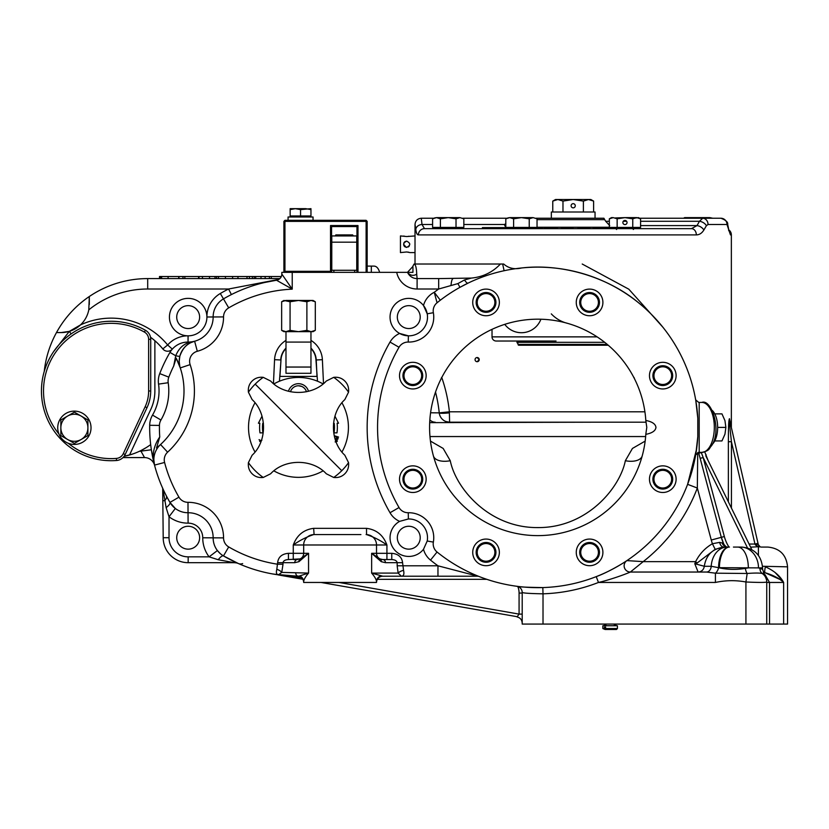 <?xml version="1.0" encoding="UTF-8"?>
<svg xmlns="http://www.w3.org/2000/svg" width="829" height="829" viewBox="0 0 829 829"><rect width="100%" height="100%" fill="white"/><g stroke="black" fill="none" stroke-linecap="round" stroke-linejoin="round"><path stroke-width="1.24" d="M645.822 434.075A108.226 108.226 0 0 1 645.812 434.344A108.226 108.226 0 0 0 645.822 434.075L646.796 427.401L645.822 420.738A108.226 108.226 0 0 0 645.812 420.458A108.226 108.226 0 0 1 645.822 420.738M645.812 434.344C652.164 433.121 655.552 430.8 655.957 427.401C655.552 424.002 652.164 421.692 645.812 420.458A108.226 108.226 0 0 0 534.342 319.238A108.226 108.226 0 0 0 429.588 427.401A108.226 108.226 0 0 0 534.342 535.565A108.226 108.226 0 0 0 645.812 434.344M646.071 422.199L449.598 422.199L449.391 412.863A10.197 1.047 -5.9 0 1 439.246 412.863L449.391 411.795L449.391 412.863M472.727 302.43A13.316 13.316 0 0 0 486.043 315.745A13.316 13.316 0 0 0 499.359 302.43A13.316 13.316 0 0 0 486.043 289.103A13.316 13.316 0 0 0 472.727 302.43M399.516 375.63A13.316 13.316 0 0 0 412.832 388.956A13.316 13.316 0 0 0 426.147 375.63A13.316 13.316 0 0 0 412.832 362.314A13.316 13.316 0 0 0 399.516 375.63M399.516 479.172A13.316 13.316 0 0 0 412.832 492.488A13.316 13.316 0 0 0 426.147 479.172A13.316 13.316 0 0 0 412.832 465.857A13.316 13.316 0 0 0 399.516 479.172M472.727 552.383A13.316 13.316 0 0 0 486.043 565.699A13.316 13.316 0 0 0 499.359 552.383A13.316 13.316 0 0 0 486.043 539.068A13.316 13.316 0 0 0 472.727 552.383M576.259 552.383A13.316 13.316 0 0 0 589.574 565.699A13.316 13.316 0 0 0 602.901 552.383A13.316 13.316 0 0 0 589.574 539.068A13.316 13.316 0 0 0 576.259 552.383M649.47 479.172A13.316 13.316 0 0 0 662.785 492.488A13.316 13.316 0 0 0 676.112 479.172A13.316 13.316 0 0 0 662.785 465.857A13.316 13.316 0 0 0 649.47 479.172M649.47 375.63A13.316 13.316 0 0 0 662.785 388.956A13.316 13.316 0 0 0 676.112 375.63A13.316 13.316 0 0 0 662.785 362.314A13.316 13.316 0 0 0 649.47 375.63M576.259 302.43A13.316 13.316 0 0 0 589.574 315.745A13.316 13.316 0 0 0 602.901 302.43A13.316 13.316 0 0 0 589.574 289.103A13.316 13.316 0 0 0 576.259 302.43M695.811 454.147L697.79 436.696A160.246 160.246 0 0 1 437.059 552.021A10.404 10.404 0 0 1 433.36 542.104A24.974 24.974 0 0 0 408.262 512.736A10.404 10.404 0 0 1 399.029 507.535L390.024 512.736A20.808 20.808 0 0 0 399.619 521.368L408.386 518.975A18.735 18.735 0 0 1 427.215 541.005L423.495 549.295A20.808 20.808 0 0 0 430.52 560.114A170.66 170.66 0 0 0 437.961 565.803L478.136 576.29A10.404 7.855 99.1 0 1 475.846 575.419M399.619 521.368A18.735 18.735 0 0 0 402.645 555.409A18.735 18.735 0 0 0 423.495 549.295M433.36 312.709A24.974 24.974 0 0 1 433.754 317.103A24.974 24.974 0 0 0 433.36 312.709L427.215 313.808A18.735 18.735 0 0 0 423.495 305.518L427.215 313.808A18.735 18.735 0 0 1 408.386 335.828L399.619 333.445A18.735 18.735 0 0 0 408.386 335.828L408.262 342.066A24.974 24.974 0 0 0 433.36 312.709A10.404 10.404 0 0 1 437.059 302.782A160.246 160.246 0 0 1 697.79 418.117L695.78 400.469A3.119 3.067 -9.7 0 0 695.78 400.49M438.686 301.487L437.059 302.782L434.251 292.285A20.808 20.808 0 0 0 423.495 305.518A18.735 18.735 0 0 0 390.044 317.103A18.735 18.735 0 0 0 399.619 333.445A20.808 20.808 0 0 0 390.024 342.066A170.66 170.66 0 0 0 390.024 512.736M220.317 293.497A155.044 155.044 0 0 1 228.576 289.01L147.697 289.01A93.656 93.656 0 0 0 88.796 309.839A28.093 28.093 0 0 1 80.486 324.916A72.838 72.838 0 0 1 167.645 344.988L172.328 349.113A6.249 6.249 0 0 1 162.805 348.926L167.645 344.988A27.056 27.056 0 0 1 188.079 335.828A18.735 18.735 0 0 0 206.908 316.999A27.056 27.056 0 0 1 206.898 316.865A27.056 27.056 0 0 1 220.317 293.497L223.467 298.886A20.808 20.808 0 0 0 213.146 316.865A20.808 20.808 0 0 1 223.467 298.886A148.805 148.805 0 0 1 276.503 280.233A6.249 6.249 0 0 0 281.829 274.057L281.829 272.358L292.233 272.358L292.233 289.145L276.503 280.233A148.805 148.805 0 0 0 223.467 298.886L228.711 307.87A10.404 10.404 0 0 0 223.55 316.916A35.378 35.378 0 0 1 197.312 351.278A10.404 10.404 0 0 0 190.131 364.625A83.242 83.242 0 0 1 167.603 452.178A10.404 10.404 0 0 0 164.588 462.468A138.402 138.402 0 0 0 178.95 497.162A10.404 10.404 0 0 0 187.986 502.322A35.378 35.378 0 0 1 223.55 537.886A10.404 10.404 0 0 0 228.711 546.933A138.402 138.402 0 0 0 277.622 564.217L283.021 564.217L281.746 572.404L308.554 573.088C305.414 576.746 303.787 579.626 303.673 581.709L303.673 582.455L376.521 582.455L376.521 581.709C376.407 579.626 374.781 576.746 371.641 573.088L382.76 576.207L437.961 576.207L382.76 576.207A6.249 6.249 0 0 0 376.521 582.455M168.08 499.099L169.955 502.415A148.805 148.805 0 0 1 154.526 465.1A20.808 20.808 0 0 1 153.842 459.826L154.526 465.1A148.805 148.805 0 0 1 149.686 425.287A20.808 20.808 0 0 1 152.515 415.101A47.864 47.864 0 0 0 158.546 384.117A20.808 20.808 0 0 1 159.738 373.61A148.805 148.805 0 0 1 169.955 352.398A20.808 20.808 0 0 1 188.038 342.076L188.079 335.828A18.735 18.735 0 0 1 169.437 317.103A18.735 18.735 0 0 1 188.121 298.367A18.735 18.735 0 0 1 206.908 316.999L213.146 316.968A20.808 20.808 0 0 1 213.146 316.865A20.808 20.808 0 0 0 213.146 316.968A20.808 20.808 0 0 1 213.146 316.865A20.808 20.808 0 0 0 213.146 316.968L223.55 316.916M176.722 537.71A11.451 11.451 0 0 0 188.173 549.15A11.451 11.451 0 0 0 199.623 537.71A11.451 11.451 0 0 0 188.173 526.26A11.451 11.451 0 0 0 176.722 537.71M303.673 582.445A6.249 6.249 0 0 0 297.476 576.207L298.129 576.186L297.476 576.207A148.805 148.805 0 0 1 278.399 574.849A148.805 148.805 0 0 0 297.476 576.207A148.805 148.805 0 0 1 278.399 574.849C276.461 574.528 275.933 572.694 276.813 569.336A6.249 3.067 -161 0 1 281.746 572.404L278.399 574.849A148.805 148.805 0 0 0 297.476 576.207L278.399 574.849A148.805 148.805 0 0 1 223.467 555.917A20.808 20.808 0 0 1 213.146 537.834A24.974 24.974 0 0 0 188.038 512.736A20.808 20.808 0 0 1 169.955 502.415A148.805 148.805 0 0 1 154.526 465.1C152.07 456.489 153.199 448.054 157.924 439.795L159.748 436.935A139.054 139.054 0 0 1 159.417 427.401A139.054 139.054 0 0 1 159.437 425.422A11.067 11.067 0 0 1 160.94 420.013A57.615 57.615 0 0 0 168.194 382.718A11.067 11.067 0 0 1 168.826 377.133A139.054 139.054 0 0 1 173.686 366.045L175.727 355.765C178.401 349.206 182.504 344.905 188.038 342.833L194.628 341.227L190.825 342.657C186.048 344.584 182.39 349.092 179.841 356.18L179.188 361.33A20.808 20.808 0 0 1 194.628 341.227A24.974 24.974 0 0 0 213.146 316.968A24.974 24.974 0 0 1 213.146 317.103M149.676 427.401A148.805 148.805 0 0 0 154.526 465.1A20.808 20.808 0 0 1 160.546 444.531A72.838 72.838 0 0 0 176.173 358.118L180.266 367.921A20.808 20.808 0 0 1 179.188 361.33L179.758 366.128A20.808 20.808 0 0 0 180.266 367.921A20.808 20.808 0 0 1 179.188 361.33M319.289 534.581L313.663 534.581C306.461 536.974 299.663 540.446 293.269 544.985C296.917 535.171 303.715 529.627 313.663 528.342L366.532 528.342C376.48 529.627 383.278 535.171 386.925 544.985L303.673 544.985A10.404 10.404 0 0 1 314.087 534.581L360.905 534.581M698.111 572.041L694.785 563.72L695.624 561.637C699.541 553.917 705.137 547.948 712.412 543.741L719.676 542.373L722.214 543.005A6.249 5.565 -90 0 0 727.427 547.067L729.437 547.067A20.808 10.01 -90 0 0 719.417 567.886C727.862 569.699 736.515 569.865 745.375 568.383L748.328 567.886A20.808 10.632 -90 0 0 737.696 547.067L740.732 547.067M132.433 454.095L124.101 456.313A66.6 66.6 0 0 0 150.671 444.603M139.324 451.339L151.365 449.774L154.588 465.338A10.404 10.404 0 0 0 144.526 457.577L122.993 457.577L144.526 457.577L141.075 451.339A159.209 159.209 0 0 1 140.961 450.551L146.205 447.619M188.173 556.85L209.115 556.85A31.222 31.222 0 0 1 202.742 537.783A14.57 14.57 0 0 0 188.1 523.14A31.222 31.222 0 0 1 169.023 516.757L169.023 537.71A19.15 19.15 0 0 0 188.173 556.85L188.173 562.684L234.255 562.684L218.224 559.741L209.115 556.85L217.395 550.549L220.234 553.585M696.661 448.551L696.754 447.847M696.547 449.401L696.236 451.484M762.576 569.357L762.576 567.886L758.483 567.886L762.576 569.357L764.141 573.481L762.193 573.481A10.404 10.29 0 0 1 766.742 581.989L766.742 624.071L522.197 624.071L522.197 592.455A6.249 6.249 0 0 0 516.778 586.269C518.115 586.911 526.798 587.346 542.819 587.574L543.016 593.813C530.373 593.595 523.441 593.149 522.197 592.455L522.177 592.093A20.808 20.808 0 0 1 522.197 593.067L519.078 593.067A17.689 17.689 0 0 0 517.814 586.497M596.206 576.632C607.999 572.476 624.641 562.363 626.89 560.611L643.19 561.637L630.361 572.041L706.463 572.041L715.417 573.181L715.417 582.455L598.476 582.455L596.206 576.632M697.717 452.551L697.334 488.032L687.604 484.333L696.598 448.976M199.623 317.103A11.451 11.451 0 0 1 188.173 328.543A11.451 11.451 0 0 1 176.722 317.103A11.451 11.451 0 0 1 188.173 305.652A11.451 11.451 0 0 1 199.623 317.103M420.22 317.103A11.451 11.451 0 0 1 408.78 328.543A11.451 11.451 0 0 1 397.329 317.103A11.451 11.451 0 0 1 408.78 305.652A11.451 11.451 0 0 1 420.22 317.103M420.22 537.71A11.451 11.451 0 0 1 408.78 549.15A11.451 11.451 0 0 1 397.329 537.71A11.451 11.451 0 0 1 408.78 526.26A11.451 11.451 0 0 1 420.22 537.71M412.935 266.109L412.935 272.358L412.935 266.42L407.453 272.358L412.935 272.358L407.681 272.358A6.249 6.083 165.5 0 0 416.707 274.14L417.101 278.596C412.821 278.523 409.64 276.44 407.567 272.358L292.233 272.358M414.521 264.513L414.137 264.026C415.65 264.534 416.51 267.902 416.707 274.14M414.137 264.026L500.426 264.026C492.571 272.306 482.872 276.99 471.359 278.078L464.468 279.953A9.989 2.104 64.2 0 0 467.97 283.176L459.96 287.331L457.888 283.601L438.676 289.01L438.676 278.596L417.101 278.596A10.404 10.404 0 0 1 407.567 272.358L407.681 272.358M429.691 422.645L591.719 422.199M500.426 264.026L503.7 264.026C508.602 268.347 514.571 269.653 521.617 267.974C561.844 263.218 607.761 277.104 638.175 302.471M306.191 390.987A8.321 8.321 0 0 0 301.601 386.387L301.352 386.293A8.321 8.321 0 0 0 298.471 385.775A8.321 8.321 0 0 1 306.461 391.754L306.191 390.987L306.461 391.754A8.321 8.321 0 0 0 306.388 391.516M301.601 386.387L298.471 385.775A8.321 8.321 0 0 0 290.761 390.987L290.492 391.754A8.321 8.321 0 0 1 290.668 391.226M285.984 348.532A17.513 17.513 0 0 0 280.99 359.983L279.446 381.216M317.497 381.216L315.963 359.983A17.513 17.513 0 0 0 310.958 348.532M53.626 351.631L69.315 331.372L61.222 332.564A28.093 28.093 0 0 0 69.315 331.372L69.367 331.362A28.093 28.093 0 0 0 80.486 324.916L69.367 331.362L71.149 333.9M44.238 371.454A104.06 104.06 0 0 1 56.486 332.564L61.222 332.564M159.748 436.935L156.505 448.002A72.838 72.838 0 0 0 158.494 446.354M162.805 348.926A66.6 66.6 0 0 0 154.878 340.729L154.878 390.987A43.709 43.709 0 0 1 150.774 409.453L129.542 454.997M376.521 544.985A10.404 10.404 0 0 0 366.117 534.581A10.404 10.404 0 0 1 376.521 544.985L376.521 553.316L391.765 553.316C398.283 553.907 401.889 557.036 402.583 562.684L403.547 570.352C404.397 574.186 403.671 576.134 401.381 576.207L398.138 573.088A6.249 2.653 164.3 0 1 403.547 570.352M276.813 569.336L277.622 562.684C278.306 557.036 281.912 553.907 288.43 553.316L288.43 559.554L300.243 558.891A6.249 6.249 0 0 0 303.673 553.316L303.673 544.985L303.673 553.316L308.554 553.316L298.948 561.679L294.73 562.684L283.021 562.684L283.021 564.217M169.023 537.71L163.199 537.71A24.974 24.974 0 0 0 188.173 562.684A24.974 24.974 0 0 1 163.199 537.71L162.702 488.167M399.029 507.535A160.246 160.246 0 0 1 399.029 347.268A10.404 10.404 0 0 1 408.262 342.066M699.189 402.998L699.189 451.805M697.79 436.696L697.79 418.117M582.217 264.026L628.807 289.186L662.848 327.175M704.743 451.878L707.935 460.157M728.37 501.814L728.37 441.722C728.504 434.458 728.214 421.557 729.447 418.676L730.805 425.07M438.676 278.596L471.359 278.078M504.105 270.741L502.664 264.026M766.742 581.989C765.499 582.569 758.556 582.569 745.924 581.989C735.779 580.103 725.613 580.259 715.417 582.455M762.514 566.269L787.55 566.839L787.55 624.071L766.742 624.071M782.327 580.404L774.939 572.321M763.354 572.362L765.022 572.694A6.249 1.451 105.4 0 1 765.405 566.839C774.037 570.663 780.12 575.865 783.643 582.455C779.374 578.383 773.167 575.139 765.022 572.694L779.364 579.191M379.641 272.358C378.48 268.337 376.635 266.254 374.107 266.109L367.154 266.109M281.321 276.523L159.5 276.523L159.5 278.596L147.697 278.596L279.86 278.596M430.583 412.79L439.246 412.863A141.521 141.521 0 0 0 435.515 392.076M722.214 543.005L723.862 544.29L721.323 537.337L698.557 452.385L698.774 453.183L701.324 452.603L703.168 457.546L700.153 458.344L703.293 470.064M473.794 574.87A10.404 8.041 90 0 0 477.628 576.207L437.961 576.207L437.961 565.803L397.174 565.803L397.174 562.684C396.832 560.798 395.029 559.751 391.765 559.554L386.925 559.554L386.925 544.985C380.532 540.446 373.744 536.974 366.532 534.581L366.532 528.342M402.583 562.684L385.464 562.684A3.119 2.705 90 0 0 382.76 559.554A6.249 6.249 0 0 1 376.521 553.316A6.249 6.249 0 0 0 379.951 558.891A3.119 2.622 116.7 0 1 381.247 561.679L371.641 553.316L379.951 558.891L382.76 559.554L391.765 559.554L391.765 553.316M294.73 562.684A3.119 2.705 90 0 1 297.435 559.554A6.249 6.249 0 0 0 297.601 559.554A6.249 6.249 0 0 1 297.435 559.554L293.269 559.554L293.269 553.316L303.673 553.316A6.249 6.249 0 0 1 300.243 558.891L308.554 553.316L308.554 573.088L299.538 575.958A6.249 6.104 180 0 1 303.673 581.709M728.37 441.722L731.427 441.722C730.753 434.665 729.292 424.096 729.489 419.381L758.317 544.653L760.193 546.85A3.119 3.119 0 0 0 761.354 547.067L767.778 547.067C779.788 548.238 786.379 554.829 787.55 566.839M218.224 559.741A10.404 2.881 120.3 0 1 223.467 555.917L238.451 563.565A10.404 7.026 113.8 0 0 242.648 563.565M274.741 574.3L297.735 576.207M276.565 280.223L264.555 282.513M160.94 420.013L152.515 415.101A47.864 47.864 0 0 0 158.546 384.117A20.808 20.808 0 0 1 158.329 381.133M167.603 452.178L160.546 444.531L156.505 448.002M726.266 547.067L727.033 547.067A20.808 15.865 -90 0 0 711.209 566.28A6.249 4.756 -90 0 1 706.463 572.041M733.437 547.067L737.696 547.067M738.37 547.067L736.743 547.067M630.361 572.041A6.249 6.249 0 0 1 626.89 560.611A6.249 6.249 0 0 0 630.361 572.041C625.045 574.404 609.356 580.031 598.476 582.455A166.494 166.494 0 0 1 543.016 593.813L543.016 624.071M760.017 568.383A6.249 5.637 -70.1 0 0 762.193 573.481C759.633 572.912 754.628 572.912 747.178 573.481L745.924 581.989L745.924 624.071M745.375 568.383A6.249 2.528 -99.2 0 0 747.178 573.481L715.417 573.181A6.249 3.078 -73.2 0 0 718.588 567.678L711.209 566.28L704.287 566.28C703.707 569.813 701.635 571.741 698.059 572.041M764.991 574.601L769.53 582.455L769.53 624.071M188.1 523.14L188.038 512.736A20.808 20.808 0 0 1 175.323 508.478L169.023 516.757L166.132 507.659A10.404 2.881 149.7 0 0 169.955 502.415L175.323 508.478A20.808 20.808 0 0 0 188.038 512.736A20.808 20.808 0 0 1 169.955 502.415L178.95 497.162M193.084 341.703L194.618 341.227A24.974 24.974 0 0 1 188.038 342.076A24.974 24.974 0 0 0 194.628 341.227A24.974 24.974 0 0 1 188.038 342.076A24.974 24.974 0 0 0 194.628 341.227L197.312 351.278M179.644 366.159L179.758 366.128A20.808 20.808 0 0 0 180.266 367.921L190.131 364.625M190.825 342.657A6.249 4.622 -116.2 0 1 188.038 342.833L188.038 342.076A20.808 20.808 0 0 0 169.955 352.398L175.727 355.765A6.249 0.653 -165.7 0 0 179.841 356.18M176.173 358.118L173.686 366.045M88.796 309.839L89.314 296.513A104.06 104.06 0 0 0 56.486 332.564L56.704 332.564M551.295 313.88C555.855 318.668 561.306 321.839 567.668 323.383L567.668 323.383M747.478 547.876L703.168 457.546L724.339 536.529L721.323 537.337A41.626 41.626 0 0 0 723.862 544.29A41.626 41.626 0 0 1 721.323 537.337A41.626 41.626 0 0 0 723.862 544.29A41.626 41.626 0 0 1 721.323 537.337L711.272 540.031L697.334 488.032A170.66 170.66 0 0 1 643.19 561.637L695.624 561.637L697.034 563.078L694.785 563.72L704.339 566.28M147.697 278.596A104.06 104.06 0 0 0 89.314 296.513A104.06 104.06 0 0 1 147.697 278.596L147.697 289.01M231.395 294.575L228.576 289.01L278.845 279.383M313.663 528.342L314.087 534.581A10.404 10.404 0 0 0 303.673 544.985L293.269 544.985L293.269 553.316L288.43 553.316M706.121 454.727A3.119 1.762 -26.1 0 0 705.935 456.095L751.841 549.679M517.369 616.745L320.999 582.455M302.792 579.253L278.078 574.901M295.435 577.958L297.932 578.393L298.471 577.326L301.341 577.575M642.216 455.877A17.482 9.212 15.3 0 1 625.346 460.727L632.444 448.437L645.159 441.101M433.401 455.877A17.482 9.212 164.7 0 0 450.271 460.727C455.681 488.012 488.737 528 537.814 527.586C586.88 528 619.937 488.012 625.346 460.727M445.867 421.505L449.422 422.199M439.266 413.029L439.246 412.863A10.404 10.404 0 0 0 449.598 422.199A10.404 10.404 0 0 1 439.246 412.863M435.194 422.199A10.404 8.508 90 0 1 429.847 419.888M150.505 337.237A66.6 66.6 0 0 1 154.878 340.729M740.598 547.067A20.808 17.886 -90 0 1 758.483 567.886L718.588 567.678A20.808 10.559 -90 0 1 729.137 547.067M719.676 542.373A6.249 4.228 -90 0 0 723.769 547.067L715.158 549.306L697.034 563.078M711.272 540.031A52.03 52.03 0 0 0 712.412 543.741L715.158 549.306M288.43 559.554C285.166 559.751 283.363 560.798 283.021 562.684L277.622 562.684M303.673 553.316A6.249 6.249 0 0 1 300.243 558.891A3.119 2.622 63.3 0 0 298.948 561.679M295.766 573.088A3.119 2.705 90 0 0 298.129 576.186L299.538 575.958M380.656 575.958A6.249 6.104 0 0 0 376.521 581.709M464.468 279.953L457.888 283.601M440.323 300.212L434.251 292.285A170.235 170.235 0 0 1 438.676 289.01L417.101 289.01A20.808 20.808 0 0 1 396.708 272.358M451.007 285.528A10.404 2.259 -90 0 1 453.142 278.596M166.132 507.659L163.282 490.975A5.824 3.078 180 0 1 163.199 490.457M163.282 490.975L163.106 489.286M166.37 495.897A10.404 4.622 152.6 0 1 164.753 500.685L163.199 500.685M234.255 562.684A10.404 10.404 0 0 1 238.451 563.565A10.404 10.404 0 0 0 234.255 562.684L236.4 562.901M202.742 537.783L213.146 537.834A20.808 20.808 0 0 0 217.395 550.549A20.808 20.808 0 0 1 213.146 537.948A20.808 20.808 0 0 0 223.467 555.917L228.711 546.933M163.531 492.105A10.404 6.736 155.4 0 0 163.189 489.379M759.043 546.891A3.119 1.979 -68.1 0 1 760.193 546.85L758.411 546.746L755.271 544.694L754.97 544.042L758.017 543.347M750.608 547.15L758.411 546.746A3.119 1.979 -61.9 0 1 759.882 546.705L759.426 546.404M758.981 545.979L758.317 544.653A3.119 0.632 -13 0 0 755.271 544.694L756.981 546.228M730.764 424.894L730.774 424.966A3.119 2.891 167 0 1 730.712 424.261M729.447 418.676A3.119 2.56 -13 0 0 729.489 419.381M272.7 573.958A148.805 148.805 0 0 0 297.476 576.207A148.805 148.805 0 0 1 272.7 573.958A148.805 148.805 0 0 0 297.476 576.207A148.805 148.805 0 0 1 272.7 573.958L298.471 577.326L298.471 576.29M339.02 582.455L519.078 614.113L522.197 614.113M286.264 576.02L285.456 575.906M519.078 614.113L519.078 593.067L519.078 614.113L517.037 616.921C520.239 617.729 521.959 619.781 522.197 623.076M522.177 592.093A6.031 6.031 0 0 0 522.125 591.512A6.031 6.031 0 0 1 522.177 592.093M178.981 276.523L178.981 278.596M237.964 276.523L237.964 278.596M247.021 276.523L247.021 278.596M249.415 276.523L249.415 278.596M161.634 276.523L161.634 278.596M178.712 276.523L178.712 278.596M184.846 276.523L184.846 278.596M182.981 276.523L182.981 278.596M198.566 276.523L198.566 278.596M198.991 276.523L198.991 278.596M202.463 276.523L202.463 278.596M209.499 276.523L209.499 278.596M215.022 276.523L215.022 278.596M216.597 276.523L216.597 278.596M225.426 276.523L225.426 278.596M218.473 276.523L218.473 278.596M232.607 276.523L232.607 278.596M252.358 276.523L252.358 278.596M254.223 276.523L254.223 278.596M261.011 276.523L261.011 278.596M265.156 276.523L265.156 278.596M271.301 276.523L271.301 278.596M269.425 276.523L269.425 278.596M160.567 276.523L160.567 278.596M281.829 274.057L292.233 289.145A138.402 138.402 0 0 0 228.711 307.87M89.314 304.471L89.314 296.927M280.212 376.418L316.73 376.418M371.319 272.358L371.319 266.109M402.946 375.63A9.886 9.886 0 0 1 412.832 365.755A9.886 9.886 0 0 1 422.717 375.63A9.886 9.886 0 0 1 412.832 385.516A9.886 9.886 0 0 1 402.946 375.63M421.671 375.63A8.85 8.85 0 0 0 412.832 366.791A8.85 8.85 0 0 0 403.982 375.63A8.85 8.85 0 0 0 412.832 384.48A8.85 8.85 0 0 0 421.671 375.63M405.837 486.157A9.886 9.886 0 0 1 405.837 472.178A9.886 9.886 0 0 1 419.816 472.178A9.886 9.886 0 0 1 419.816 486.157A9.886 9.886 0 0 1 405.837 486.157M419.08 472.913A8.85 8.85 0 0 0 406.573 472.913A8.85 8.85 0 0 0 406.573 485.421A8.85 8.85 0 0 0 419.08 485.421A8.85 8.85 0 0 0 419.08 472.913M486.043 562.269A9.886 9.886 0 0 1 476.157 552.383A9.886 9.886 0 0 1 486.043 542.498A9.886 9.886 0 0 1 495.929 552.383A9.886 9.886 0 0 1 486.043 562.269M486.043 543.534A8.85 8.85 0 0 0 477.193 552.383A8.85 8.85 0 0 0 486.043 561.223A8.85 8.85 0 0 0 494.882 552.383A8.85 8.85 0 0 0 486.043 543.534M596.569 559.368A9.886 9.886 0 0 1 582.59 559.368A9.886 9.886 0 0 1 582.59 545.389A9.886 9.886 0 0 1 596.569 545.389A9.886 9.886 0 0 1 596.569 559.368M583.326 546.124A8.85 8.85 0 0 0 583.326 558.632A8.85 8.85 0 0 0 595.833 558.632A8.85 8.85 0 0 0 595.833 546.124A8.85 8.85 0 0 0 583.326 546.124M672.671 479.172A9.886 9.886 0 0 1 662.785 489.058A9.886 9.886 0 0 1 652.9 479.172A9.886 9.886 0 0 1 662.785 469.287A9.886 9.886 0 0 1 672.671 479.172M653.946 479.172A8.85 8.85 0 0 0 662.785 488.012A8.85 8.85 0 0 0 671.635 479.172A8.85 8.85 0 0 0 662.785 470.323A8.85 8.85 0 0 0 653.946 479.172M669.78 368.646A9.886 9.886 0 0 1 669.78 382.625A9.886 9.886 0 0 1 655.801 382.625A9.886 9.886 0 0 1 655.801 368.646A9.886 9.886 0 0 1 669.78 368.646M656.537 381.889A8.85 8.85 0 0 0 669.044 381.889A8.85 8.85 0 0 0 669.044 369.382A8.85 8.85 0 0 0 656.537 369.382A8.85 8.85 0 0 0 656.537 381.889M589.574 292.544A9.886 9.886 0 0 1 599.46 302.43A9.886 9.886 0 0 1 589.574 312.305A9.886 9.886 0 0 1 579.689 302.43A9.886 9.886 0 0 1 589.574 292.544M589.574 311.269A8.85 8.85 0 0 0 598.424 302.43A8.85 8.85 0 0 0 589.574 293.58A8.85 8.85 0 0 0 580.735 302.43A8.85 8.85 0 0 0 589.574 311.269M479.048 295.435A9.886 9.886 0 0 1 493.027 295.435A9.886 9.886 0 0 1 493.027 309.414A9.886 9.886 0 0 1 479.048 309.414A9.886 9.886 0 0 1 479.048 295.435M492.291 308.678A8.85 8.85 0 0 0 492.291 296.171A8.85 8.85 0 0 0 479.784 296.171A8.85 8.85 0 0 0 479.784 308.678A8.85 8.85 0 0 0 492.291 308.678M298.471 385.775A8.321 8.321 0 0 0 290.492 391.754M295.352 386.387L296.264 386.076M290.564 391.506L290.761 390.987M712.329 410.5A18.735 9.368 90 0 1 717.655 427.401A18.735 9.368 90 0 1 712.329 444.303M721.966 440.935L714.774 440.935L721.966 440.935L724.96 434.168L725.872 427.401L724.96 420.635L721.966 413.878L714.774 413.878L721.966 413.878M725.872 427.401L717.655 427.401L725.872 427.401M298.471 331.673L313.041 331.673L315.3 330.367L311.093 331.673L306.885 330.367L298.471 331.673L290.067 330.367L285.86 331.673L298.471 331.673M281.653 330.367L283.901 331.673L285.86 331.673L281.653 330.367L281.653 301.756L285.86 300.45L313.041 300.45L315.3 301.756L315.3 330.367M310.958 331.673L310.958 342.076L285.984 342.076L285.984 367.05L310.958 367.05L310.958 373.288L285.984 373.288L285.984 367.05M310.958 342.076L310.958 367.05M281.653 301.756L283.901 300.45L290.067 301.756L298.471 300.45L306.885 301.756L311.093 300.45L315.3 301.756M306.885 301.756L306.885 330.367M290.067 301.756L290.067 330.367M68.237 443.246A67.636 67.636 0 0 0 116.381 458.416A8.321 8.321 0 0 0 123.283 453.639L145.116 406.811A37.46 37.46 0 0 0 148.629 390.987L148.629 339.32A8.321 8.321 0 0 0 144.391 332.066A67.636 67.636 0 0 0 58.9 433.919M116.547 460.499A69.719 69.719 0 0 1 41.45 390.987A69.719 69.719 0 0 1 145.417 330.253A10.404 10.404 0 0 1 150.712 339.32L150.712 390.987A39.543 39.543 0 0 1 147.002 407.692L125.169 454.52A10.404 10.404 0 0 1 116.547 460.499L116.381 458.416M91.024 427.774A16.653 16.653 0 0 0 74.382 411.122A16.653 16.653 0 0 0 57.729 427.774A16.653 16.653 0 0 0 74.382 444.427A16.653 16.653 0 0 0 91.024 427.774M60.849 427.774A13.523 13.523 0 0 1 81.138 416.054L74.382 412.148L60.849 419.961L60.849 435.588L67.615 439.484A13.523 13.523 0 0 1 60.849 427.774M81.138 439.484A13.523 13.523 0 0 1 67.615 439.484L74.382 443.391L87.905 435.588L87.905 427.774A13.523 13.523 0 0 1 81.138 439.484M87.905 427.774A13.523 13.523 0 0 0 81.138 416.054L87.905 419.961L87.905 427.774M617.418 628.548L617.418 625.74L602.849 625.74L602.849 628.548L604.424 628.548L605.087 629.48L616.475 629.48L617.418 628.548L605.605 628.548L605.605 627.087L604.983 627.087L605.605 627.087M605.605 628.548L606.268 629.48M605.087 629.48L602.849 628.548M604.983 627.087L604.424 627.087L604.424 628.548M549.171 341.03L516.995 341.03L516.995 342.325L604.693 342.325M713.779 218.245L682.557 218.245L713.779 218.245M492.022 329.341L492.022 336.875A4.166 4.166 0 0 0 496.188 341.03L556.041 341.03M644.019 228.649L664.412 228.649M611.429 227.612L607.937 227.612L607.937 228.649L606.963 228.649L606.963 227.612L593.253 227.612L593.253 228.649M728.815 229.861A6.249 6.249 0 0 1 731.354 234.897L731.354 427.484M421.723 221.934L422.002 224.493C421.039 216.203 421.039 216.203 422.002 224.493L424.51 228.649L434.686 228.649L424.51 228.649A6.249 6.114 90 0 0 418.396 234.897C417.142 234.876 416.272 233.073 415.795 229.488L415.018 224.493L415.018 264.026M731.354 234.897L730.453 234.897L726.992 224.493A6.249 6.072 -90 0 0 720.919 218.245L702.712 218.245L699.438 221.291L640.579 221.291M726.992 224.493L708.039 224.493L706.391 225.706L703.873 230.016C701.873 233.239 699.365 234.866 696.339 234.897L418.396 234.897M507.897 227.612L497.265 227.612L497.265 228.649L490.208 228.649L490.208 227.612L482.426 227.612L482.426 228.649L461.743 228.649L461.743 227.405M503.7 227.612L503.7 228.649L497.504 228.649L497.504 227.612M489.1 227.612L489.1 228.649L488.809 227.612M424.51 228.649L691.479 228.649L697.023 225.602L699.438 221.291A6.249 3.751 -151.3 0 1 706.391 225.706M542.384 228.649L542.384 227.612L541.886 228.649L536.094 228.649L536.094 227.612L534.954 227.612M572.974 228.649L572.974 227.612L567.305 227.612L567.305 228.649L563.233 228.649L563.233 227.612L561.347 227.612L561.347 228.649M597.947 227.612L597.947 228.649L596.144 228.649L596.144 227.612M479.711 228.649L461.743 228.649M497.265 227.612L490.208 227.612M541.886 227.612L536.094 227.612M557.368 228.649L557.368 227.612L544.207 227.612L544.207 228.649M567.305 227.612L563.233 227.612M589.958 228.649L589.958 227.612L578.01 227.612L578.01 228.649M603.916 218.245L595.046 218.245L595.046 212.006L551.337 212.006L551.337 218.245L535.897 218.245L603.916 218.245L604.673 219.644L537.037 219.644M463.836 224.493L504.301 224.493L505.804 223.789M505.804 227.374L504.301 224.493L505.804 225.447M487.442 227.612L487.442 228.649M505.151 227.612L505.151 228.649M546.031 227.612L546.031 228.649M550.777 227.612L550.777 228.649M553.275 227.612L553.275 228.649M555.129 227.612L555.129 228.649M570.673 227.612L570.673 228.649M572.58 227.612L572.58 228.649M580.694 227.612L580.694 228.649M578.829 227.612L578.829 228.649M583.823 227.612L583.823 228.649M588.062 227.612L588.062 228.649M600.113 227.612L600.113 228.649M605.118 227.612L605.118 228.649M609.336 221.291L605.719 221.291L609.709 225.602M605.719 221.291L604.673 219.644M639.563 218.245L702.712 218.245A6.249 5.326 -90 0 1 708.039 224.493M421.702 221.809L421.267 218.245L433.733 218.245M727.686 225.706A6.249 4.342 -12.3 0 0 727.686 224.379L727.686 224.379C728.1 222.162 725.841 220.11 720.919 218.245M728.598 230.016A6.249 4.383 -10.8 0 0 728.598 228.856L727.686 224.379M730.453 234.897A6.249 6.207 -90 0 0 729.105 231.011M432.593 224.493L422.002 224.493A6.249 4.984 172.5 0 0 415.795 229.488M691.479 228.649A6.249 4.86 90 0 1 696.339 234.897M703.873 230.016A6.249 3.689 -150.1 0 0 697.023 225.602L640.579 225.602M712.639 218.245L709.883 217.623L712.774 218.245M703.686 218.245L698.163 217.623L709.883 217.623L707.127 218.245M689.21 218.245L686.453 217.623L698.163 217.623L692.65 218.245M683.562 218.245L684.64 217.623L686.453 217.623L683.697 218.245M615.222 217.954L624.962 217.623L632.765 218.825L636.672 217.623L640.579 218.825L638.485 217.623L633.916 218.245M611.263 217.944L613.242 217.623C610.849 217.623 610.849 217.623 613.242 217.623L611.429 217.623L609.336 218.825L613.242 217.623L617.149 218.825L624.962 217.623L636.672 217.623M505.804 227.405L505.804 218.825L505.804 227.405L513.607 227.405L513.607 218.825L509.711 217.623L507.742 217.944L509.711 217.623C507.307 217.623 507.307 217.623 509.711 217.623L533.14 217.623L529.234 218.825L529.234 227.405L537.037 227.405L537.037 218.825L537.037 227.405M432.593 227.405L432.593 218.825L432.593 227.405L440.396 227.405L440.396 218.825L436.5 217.623L434.531 217.944L436.5 217.623C434.095 217.623 434.095 217.623 436.5 217.623L459.929 217.623L456.023 218.825L456.023 227.405L463.836 227.405L463.836 218.825L463.836 227.405M456.023 227.405L456.023 218.825L448.209 217.623L440.396 218.825L440.396 227.405L456.023 227.405M463.836 218.825L459.929 217.623M436.5 217.623C434.095 217.623 434.095 217.623 436.5 217.623L432.593 218.825M529.234 227.405L529.234 218.825L521.42 217.623L513.607 218.825L513.607 227.405L529.234 227.405M537.037 218.825L533.14 217.623M509.711 217.623C507.307 217.623 507.307 217.623 509.711 217.623L505.804 218.825M627.035 222.514A2.083 2.083 0 0 0 624.962 220.431A2.083 2.083 0 0 0 622.88 222.514A2.083 2.083 0 0 0 624.962 224.597A2.083 2.083 0 0 0 627.035 222.514M640.579 218.825L640.579 227.405L609.336 227.405L609.336 218.825M617.149 227.405L617.149 218.825M632.765 227.405L632.765 218.825M404.894 246.814L406.697 247.384C402.666 245.301 402.666 243.218 406.697 241.135L404.966 241.664M403.578 244.265L406.21 247.343M406.21 241.177L404.583 241.964M404.5 242.047L403.816 243.052M403.816 245.477L404.479 246.462M403.816 236.027L404.479 236.234M415.018 235.933L406.697 236.545L400.448 235.933L400.448 252.586L406.697 251.975L409.578 252.503M409.806 244.058L409.091 246.265M408.904 246.462L408.272 246.959M406.697 241.135C410.718 243.218 410.718 245.301 406.697 247.384M415.018 252.586L409.816 252.586M408.873 252.275L407.909 252.068M408.003 236.431L408.904 236.234M608.237 345.237L518.871 345.237A0.829 0.829 0 0 1 518.042 344.408L517.835 343.154A0.829 0.829 0 0 1 516.995 342.325M252.12 399.588L248.41 392.169C247.933 387.734 249.166 384.024 252.12 381.05C255.094 378.097 258.803 376.863 263.239 377.34L270.658 381.05C284.471 396.189 312.398 396.241 326.284 381.05L333.714 377.34C338.149 376.863 341.859 378.097 344.833 381.05C347.776 384.024 349.019 387.723 348.543 392.169L344.833 399.588C329.693 413.402 329.631 441.329 344.833 455.214L348.543 462.644C349.019 467.079 347.776 470.789 344.833 473.763C341.859 476.706 338.149 477.939 333.714 477.473L326.284 473.763C312.471 458.624 284.554 458.561 270.658 473.763L263.239 477.473C258.803 477.939 255.094 476.706 252.12 473.763C249.166 470.789 247.933 467.079 248.41 462.644L252.12 455.214C267.259 441.401 267.321 413.484 252.12 399.588M333.507 423.432L334.232 423.432A35.979 35.979 0 0 1 334.035 432.873L336.968 432.873A38.88 38.88 0 0 0 337.134 423.225L338.533 423.225L334.947 416.189M308.492 391.278A10.404 10.404 0 0 0 288.461 391.278M255 402.811A49.947 49.947 0 0 0 255 452.002M273.881 470.872A49.947 49.947 0 0 0 323.072 470.872M341.952 452.002A49.947 49.947 0 0 0 341.952 402.811M323.072 383.931A49.947 49.947 0 0 0 273.881 383.931M334.957 438.665L337.683 438.582L334.906 435.919L338.564 437.07L337.786 437.329L338.108 438.81L336.875 439.691L337.32 441.318L335.185 442.002M335.33 441.525L336.895 441.08L335.134 439.235M261.239 440.945L259.674 441.484L260.037 440.821L259.073 439.639L260.627 440.531L261.902 440.178M262.005 416.189L258.41 423.225L259.819 423.225A38.88 38.88 0 0 0 259.974 432.873L262.917 432.873A35.979 35.979 0 0 1 262.72 423.432L263.435 423.432M354.667 272.358L354.667 270.275M333.859 272.358L333.859 270.275M338.854 235.933A14.57 14.57 0 0 1 349.672 235.933M331.776 242.182L331.776 235.933L356.75 235.933L356.75 242.182L331.776 242.182L331.776 270.275L356.75 270.275L356.75 242.182M353.268 235.933L352.667 234.897L335.849 234.897L335.248 235.933M366.117 272.358L366.117 221.364L367.154 221.364L367.154 272.358M284.948 271.311L283.901 272.358L283.901 221.364L284.948 221.364L284.948 271.311L330.522 271.311L330.522 225.529L357.993 225.529L357.993 272.358M366.117 220.327L366.117 221.364L284.948 221.364L284.948 220.327L366.117 220.327L367.154 221.364M356.957 272.358L356.957 226.566L331.569 226.566L331.569 272.358L330.522 271.311M356.957 226.566L357.993 225.529M331.569 226.566L330.522 225.529M283.901 221.364L284.948 220.327M288.067 220.327L288.067 217.001L313.041 217.001L313.041 220.327M310.958 217.001L310.958 215.954L290.15 215.954L290.15 209.602L295.352 208.67L290.15 208.67L290.15 209.602M295.352 208.67L305.756 208.67L310.958 209.602L310.958 208.67L300.554 209.602L295.352 208.67M300.554 215.954L300.554 209.602M310.958 215.954L310.958 209.602M571.108 205.758A2.083 2.083 0 0 0 573.191 207.841A2.083 2.083 0 0 0 575.274 205.758A2.083 2.083 0 0 0 573.191 203.675A2.083 2.083 0 0 0 571.108 205.758M583.398 212.006L583.398 201.095L573.191 199.52L562.974 201.095L557.865 199.52L552.767 201.095L555.264 199.955M562.974 212.006L562.974 201.095M552.767 212.006L552.767 201.095L555.503 199.52L588.507 199.52L583.398 201.095M593.616 212.006L593.616 201.095L588.507 199.52L590.88 199.52L593.616 201.095M479.224 359.62L477.141 361.703A2.083 2.083 0 0 0 479.224 359.62A2.083 2.083 0 0 0 477.141 357.537L479.224 359.62M213.146 537.948A20.808 20.808 0 0 1 213.146 537.834L223.55 537.886M408.262 512.736L408.386 518.975M168.194 382.718L158.546 384.117M417.101 289.01L417.101 278.596A10.404 10.404 0 0 1 407.567 272.358L407.713 272.689M645.646 436.551L429.971 436.551M168.826 377.133L159.738 373.61M159.437 425.422L149.686 425.287M157.924 439.795A6.249 1.295 -132.7 0 1 158.733 440.779M376.521 553.316L371.641 553.316L371.641 573.088L398.138 573.088L397.174 565.803M766.742 582.455L783.643 582.455L783.643 624.071M273.446 383.578L274.565 359.682A23.937 23.937 0 0 1 285.984 340.387M310.958 340.387A23.937 23.937 0 0 1 322.377 359.682L323.507 383.578M486.83 579.326L377.35 579.326M430.458 441.101L443.173 448.437L450.271 460.727M441.764 377.537A151.717 151.717 0 0 1 449.391 411.795L644.9 411.795M278.399 574.849A148.805 148.805 0 0 1 223.467 555.917M184.007 390.987A72.838 72.838 0 0 0 180.266 367.921M213.146 537.71A24.974 24.974 0 0 0 188.038 512.736L187.986 502.322M385.464 562.684L381.247 561.679M695.676 454.934L698.743 452.375L701.831 452.375A24.974 12.487 -90 0 0 714.318 427.401A24.974 12.487 -90 0 0 701.831 402.428L698.743 402.428L695.676 399.868M749.084 544.042L754.97 544.042L731.427 441.722L731.427 508.063M724.339 536.529A38.497 38.497 0 0 0 728.94 547.067M144.526 457.577A10.404 10.404 0 0 1 154.588 465.338M758.411 547.15L758.411 555.399M303.673 544.985A10.404 10.404 0 0 1 314.087 534.581M298.129 576.186A6.249 6.228 180 0 1 303.673 582.372M399.029 347.268L390.024 342.066M433.36 542.104L427.215 541.005M437.059 552.021L430.52 560.114M154.526 465.1L164.588 462.468M168.09 276.523L168.09 278.596M255.705 276.523L255.705 278.596M274.565 359.682L280.72 359.973A17.782 17.782 0 0 1 285.984 348.149M279.943 376.418L280.99 359.983M322.377 359.682L316.232 359.973L316.999 376.418M310.958 348.149A17.782 17.782 0 0 1 316.232 359.973L315.963 359.983M123.283 453.639L125.169 454.52M145.417 330.253L144.391 332.066M145.116 406.811L147.002 407.692M150.712 339.32L148.629 339.32M148.629 390.987L150.712 390.987M492.022 336.875L597.108 336.875M537.037 227.26L609.336 227.26M626.641 221.291L623.273 221.291M518.042 344.408L607.263 344.408M333.714 477.473A61.222 61.222 0 0 0 341.766 470.696L255.187 384.117A61.222 61.222 0 0 0 248.41 392.169M248.41 462.644A61.222 61.222 0 0 0 263.239 477.473M263.239 377.34A61.222 61.222 0 0 0 255.187 384.117M348.543 392.169A61.222 61.222 0 0 0 333.714 377.34M341.766 470.696A61.222 61.222 0 0 0 348.543 462.644M504.747 324.357A20.808 20.808 0 0 0 540.902 319.227M412.915 266.109L414.065 264.026M764.141 573.492L766.742 580.373M634.641 379.071L633.988 377.423M441.629 377.423L440.976 379.071M701.831 452.375C710.277 450.613 708.681 448.696 711.531 445.764C722.204 430.624 711.375 398.5 701.831 402.428M762.576 567.886C761.343 555.243 754.411 548.301 741.768 547.067M704.287 566.28C706.215 554.497 713.137 548.093 725.033 547.067M723.862 544.29C725.717 546.58 726.898 547.503 727.427 547.067M297.476 576.207L294.678 576.155M477.597 576.207L478.136 576.29M285.984 331.673L285.984 342.076M604.3 624.911L605.139 624.071L605.968 624.911L605.139 625.74L604.3 624.911M615.957 624.911L615.128 624.071L614.289 624.911L615.128 625.74L615.957 624.911M462.686 218.245L506.944 218.245M728.743 230.711L728.598 228.856M415.018 224.493C415.391 220.701 417.474 218.618 421.267 218.245M434.686 228.649L434.686 227.405M507.897 228.649L507.897 227.405M534.954 228.649L534.954 227.405M616.631 229.488L615.802 228.649M638.485 228.649L638.485 227.405M611.429 228.649L611.429 227.405M633.283 229.488L634.112 228.649M290.15 217.001L290.15 215.954M477.141 357.537A2.083 2.083 0 0 0 475.058 359.62A2.083 2.083 0 0 0 477.141 361.703"/></g></svg>

